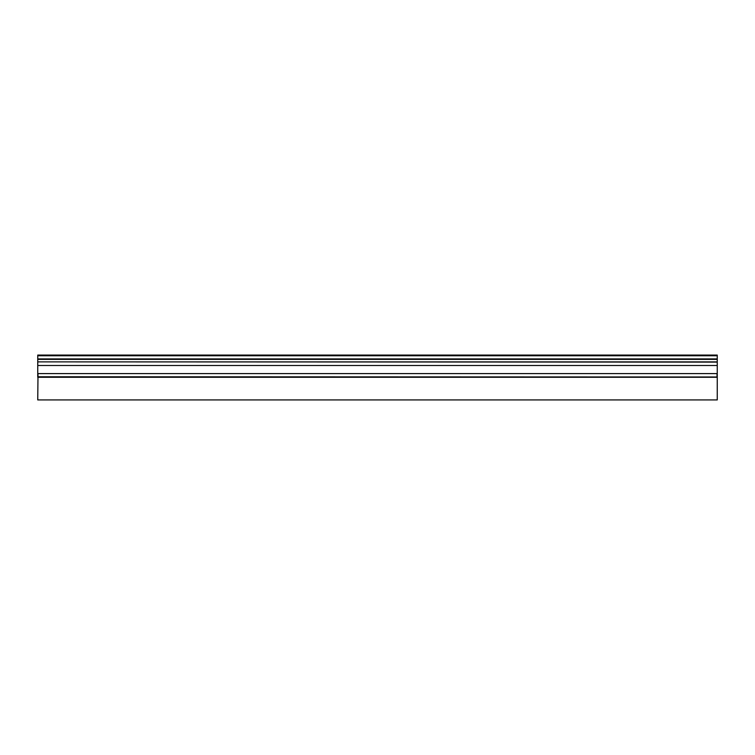 <?xml version="1.0" encoding="UTF-8"?>
<svg xmlns="http://www.w3.org/2000/svg" width="755" height="755" viewBox="0 0 755 755"><rect width="100%" height="100%" fill="white"/><g stroke="black" fill="none" stroke-linecap="round" stroke-linejoin="round"><path stroke-width="1.13" d="M717.25 373.602L37.75 373.602L717.25 373.602L37.75 373.602L37.75 377L717.25 376.99L37.977 376.773L37.75 399.923L717.25 399.923L717.25 361.871L37.75 361.871L717.25 362.098M717.25 355.756L717.25 358.927L37.75 358.927L37.75 355.756L717.25 355.756L717.25 355.209M37.75 361.871L37.75 359.154L717.25 358.927M717.25 359.154L717.25 361.871M37.75 373.602L37.75 362.098M37.75 355.209L37.75 355.756M37.75 377.273L717.25 377.273M37.75 365.495L717.25 365.495M717.024 373.829L717.024 376.773M37.977 376.773L37.977 373.829M37.75 359.38L717.25 359.38M717.25 355.077L37.75 355.077"/></g></svg>

